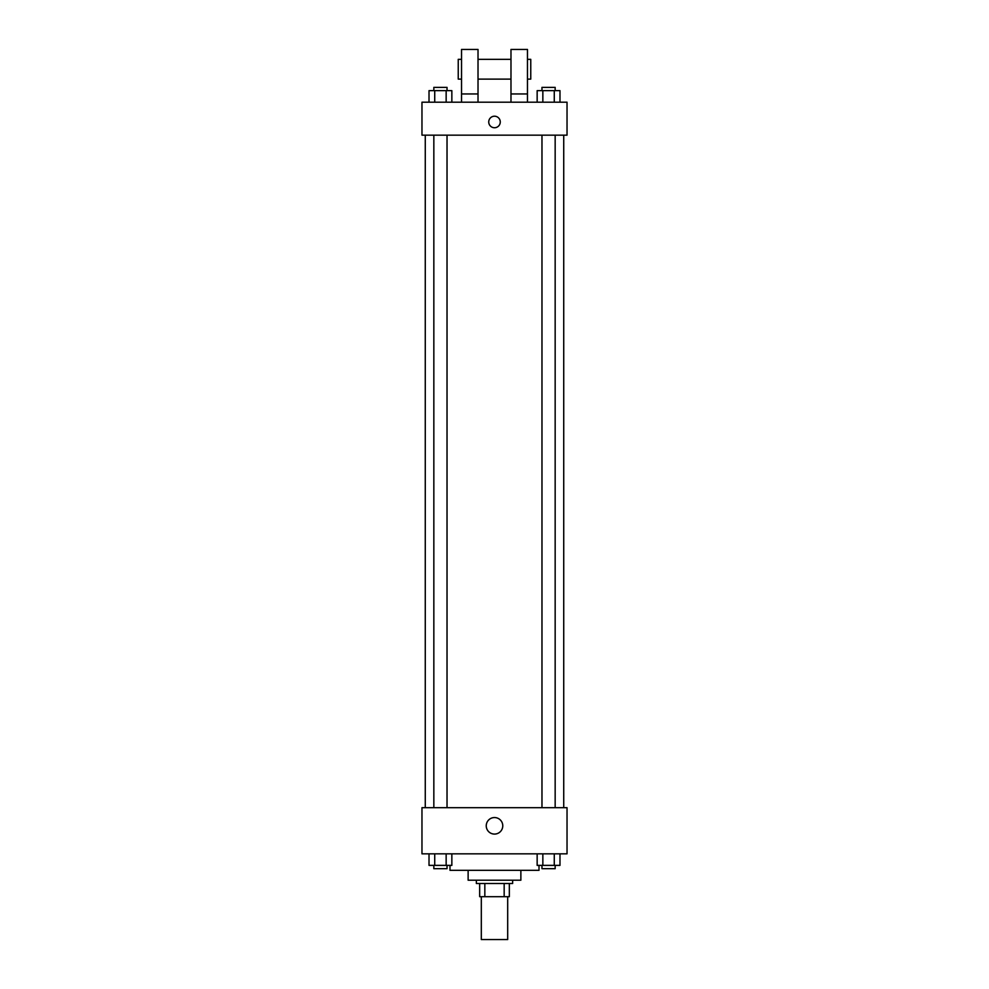<?xml version="1.0" encoding="UTF-8"?>
<svg xmlns="http://www.w3.org/2000/svg" width="989" height="989" viewBox="0 0 989 989"><rect width="100%" height="100%" fill="white"/><g stroke="black" fill="none" stroke-linecap="round" stroke-linejoin="round"><path stroke-width="1.48" d="M481.309 896.689L481.309 939.55L507.691 939.55L507.691 896.689M504.167 883.511L504.167 896.689L479.665 896.689L479.665 883.511M504.167 896.689L509.335 896.689L509.335 883.511L509.335 896.689M512.636 880.21L512.636 883.511L476.364 883.511L476.364 880.21M484.833 883.511L484.833 896.689M520.869 870.32L520.869 880.21L468.131 880.21L468.131 870.32M539.005 865.375L539.005 870.32L449.995 870.32L449.995 865.375M567.031 853.841L421.969 853.841L421.969 807.679L567.031 807.679L567.031 853.841M502.771 825.815A8.271 8.271 0 0 1 490.371 832.973A8.271 8.271 0 0 1 490.371 818.657A8.271 8.271 0 0 1 502.771 825.815M563.73 135.159L563.73 807.679M541.972 807.679L541.972 135.159M447.028 135.159L447.028 807.679M567.031 135.159L421.969 135.159L421.969 102.201L567.031 102.201L567.031 135.159M494.5 116.208A5.773 5.773 0 0 1 499.494 124.861A5.773 5.773 0 0 1 489.506 124.861A5.773 5.773 0 0 1 494.5 116.208M461.529 102.201L461.529 49.45L478.021 49.45L478.021 102.201M478.021 79.12L510.979 79.12M510.979 102.201L510.979 49.45L527.471 49.45L527.471 102.201M527.471 79.12L530.759 79.12L530.759 59.34L527.471 59.34M461.529 59.34L458.241 59.34L458.241 79.12L461.529 79.12M461.529 93.955L478.021 93.955M510.979 93.955L527.471 93.955M559.984 853.841L559.984 865.375L537.151 865.375L537.151 853.841M554.273 853.841L554.273 865.375M542.85 853.841L542.85 865.375M555.163 865.375L555.163 868.676L541.972 868.676L541.972 865.375M451.849 853.841L451.849 865.375L429.016 865.375L429.016 853.841M446.15 853.841L446.15 865.375M434.727 853.841L434.727 865.375M447.028 865.375L447.028 868.676L433.837 868.676L433.837 865.375M559.984 102.201L559.984 90.654L537.151 90.654L537.151 102.201M554.273 90.654L554.273 102.201M542.85 90.654L542.85 102.201M541.972 90.654L541.972 87.366L555.163 87.366L555.163 90.654M451.849 102.201L451.849 90.654L429.016 90.654L429.016 102.201M446.15 90.654L446.15 102.201M434.727 90.654L434.727 102.201M433.837 90.654L433.837 87.366L447.028 87.366L447.028 90.654M425.27 135.159L425.27 807.679M555.163 807.679L555.163 135.159M433.837 135.159L433.837 807.679M478.021 59.34L510.979 59.34"/></g></svg>
